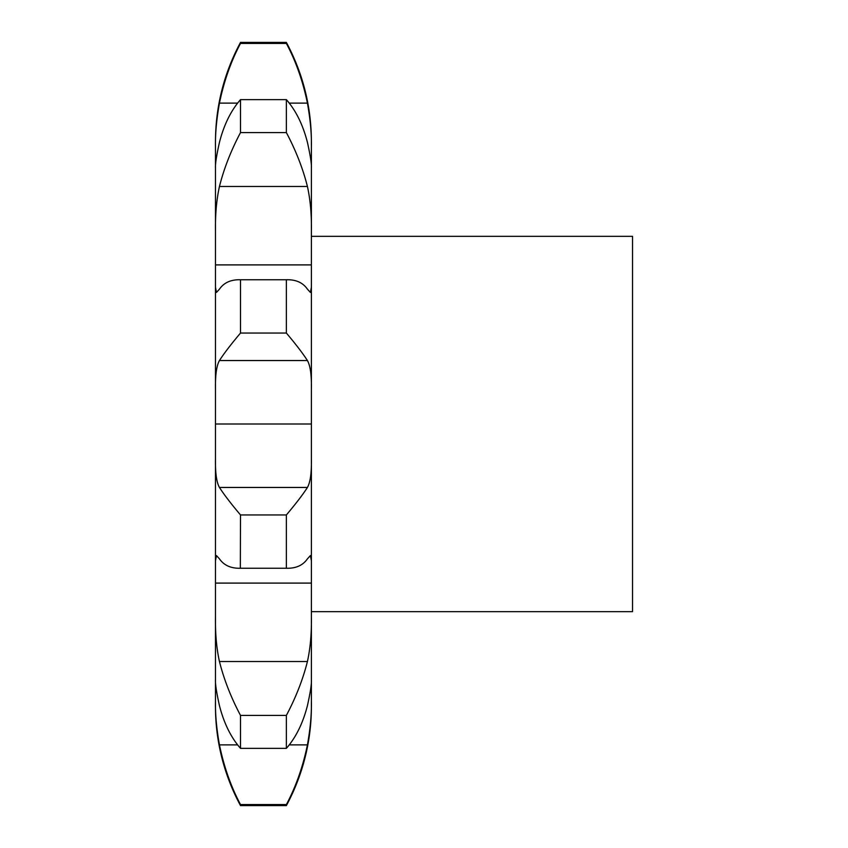 <?xml version="1.0" encoding="UTF-8"?>
<svg xmlns="http://www.w3.org/2000/svg" width="848" height="848" viewBox="0 0 848 848"><rect width="100%" height="100%" fill="white"/><g stroke="black" fill="none" stroke-linecap="round" stroke-linejoin="round"><path stroke-width="1.27" d="M240.503 804.572L286.37 804.572C295.888 786.743 302.906 766.846 307.421 744.883C310.326 728.686 311.651 714.207 311.396 701.423L311.396 706.554A208.523 208.523 0 0 1 286.37 805.6L240.503 805.6A208.523 208.523 0 0 1 215.477 706.554L215.477 701.423C215.222 714.207 216.547 728.686 219.452 744.883C223.967 766.846 230.985 786.743 240.503 804.572L240.503 805.6M286.37 804.572L286.37 805.6M215.477 701.423L215.477 679.958C215.222 684.06 216.547 692.625 219.452 705.663C223.967 723.27 230.985 737.506 240.503 748.36L286.37 748.36C295.888 737.506 302.906 723.27 307.421 705.663C310.326 692.625 311.651 684.06 311.396 679.958L311.396 141.446C311.258 106.36 302.916 73.341 286.37 42.4L286.37 43.428C295.888 61.257 302.906 81.154 307.421 103.117C310.326 119.314 311.651 133.793 311.396 146.577M311.396 701.423L311.396 679.958M286.37 42.4L240.503 42.4L240.503 43.428C230.985 61.257 223.967 81.154 219.452 103.117C216.547 119.314 215.222 133.793 215.477 146.577L215.477 679.958M311.396 264.905L215.477 264.905M311.396 424L215.477 424M311.396 583.095L215.477 583.095M215.477 616.92C215.222 633.498 216.547 648.381 219.452 661.535C223.967 679.471 230.985 697.427 240.503 715.415L240.503 748.36M240.503 715.415L286.37 715.415C295.888 697.427 302.906 679.471 307.421 661.535C310.326 648.381 311.651 633.498 311.396 616.92M215.477 560.729L216.484 555.588L219.452 558.853C223.967 565.383 230.985 568.51 240.503 568.255L286.529 568.255L240.334 568.255L240.503 514.948L286.37 514.948L286.37 568.255C295.888 568.51 302.906 565.383 307.421 558.853L310.389 555.588L311.396 560.729M215.477 458.726C215.222 472.781 216.547 482.353 219.452 487.462C223.967 494.511 230.985 503.67 240.503 514.948M286.37 514.948C295.888 503.67 302.906 494.511 307.421 487.462C310.326 482.353 311.651 472.781 311.396 458.726M215.477 389.274C215.222 375.219 216.547 365.647 219.452 360.538C223.967 353.489 230.985 344.33 240.503 333.052L286.37 333.052C295.888 344.33 302.906 353.489 307.421 360.538C310.326 365.647 311.651 375.219 311.396 389.274M215.477 287.271L216.484 292.412L219.452 289.147C223.967 282.617 230.985 279.49 240.503 279.745L240.503 333.052M311.396 287.271L310.389 292.412L307.421 289.147C302.906 282.617 295.888 279.49 286.37 279.745L240.334 279.745L286.37 279.745L286.37 333.052M215.477 168.042C215.222 163.94 216.547 155.375 219.452 142.337C223.967 124.73 230.985 110.494 240.503 99.64L286.37 99.64C295.888 110.494 302.906 124.73 307.421 142.337C310.326 155.375 311.651 163.94 311.396 168.042M215.477 231.08C215.222 214.502 216.547 199.619 219.452 186.465C223.967 168.529 230.985 150.573 240.503 132.585L286.37 132.585C295.888 150.573 302.906 168.529 307.421 186.465C310.326 199.619 311.651 214.502 311.396 231.08M240.503 99.64L240.503 132.585M286.37 715.415L286.37 748.36M286.37 99.64L286.37 132.585M311.396 236.327L632.523 236.327L632.523 611.673L311.396 611.673M240.503 43.428L286.37 43.428M219.452 744.883L237.684 744.883M289.189 744.883L307.421 744.883M219.452 661.535L307.421 661.535M219.452 487.462L307.421 487.462M219.452 360.538L307.421 360.538M219.452 103.117L237.684 103.117M289.189 103.117L307.421 103.117M219.452 186.465L307.421 186.465M240.503 42.4C223.946 73.341 215.615 106.36 215.477 141.446"/></g></svg>
